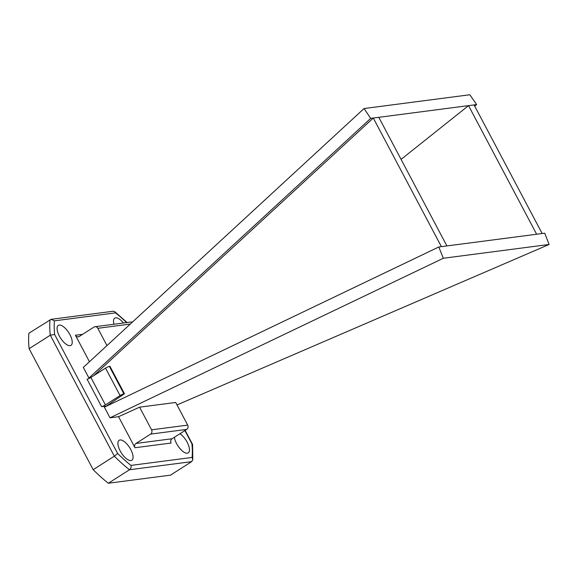 <?xml version="1.0" encoding="UTF-8"?>
<svg xmlns="http://www.w3.org/2000/svg" width="578" height="578" viewBox="0 0 578 578"><rect width="100%" height="100%" fill="white"/><g stroke="black" fill="none" stroke-linecap="round" stroke-linejoin="round"><path stroke-width="0.87" d="M401.074 159.383L468.541 105.622L536.637 234.234L542.15 233.512L474.054 104.907L476.648 104.567L474.697 106.121M93.788 375.621L373.294 118.035L441.39 246.647L446.902 245.932L378.807 117.32L474.054 104.907M106.518 405.987L124.465 393.755L109.943 366.322L109.372 366.394A3.15 0.549 152.1 0 0 105.543 368.121L90.891 377.47A3.15 0.549 152.1 0 1 87.061 379.19L101.591 406.63L106.59 406.124M364.061 108.541L370.7 118.374L88.94 378.034L83.311 367.398L364.061 108.541L469.827 94.756L476.648 104.567M370.7 118.374L378.807 117.32M438.796 246.987L104.38 407.187L110.008 417.815L443.333 258.258L438.796 246.987L441.39 246.647M446.902 245.932L536.637 234.234M443.333 258.258L549.1 244.472L544.743 233.18L542.15 233.512M110.008 417.815L118.555 416.702L139.58 407.172L175.698 402.461L187.691 425.112A3.15 2.811 82.6 0 1 186.723 429.396L172.071 438.745A3.15 2.811 82.6 0 0 171.102 443.03L134.985 447.74L118.555 416.702M177.005 404.932L549.1 244.472M123.446 323.008A11.726 4.877 57.5 0 0 114.733 318.138A11.726 4.877 57.5 0 0 113.982 324.244M69.945 334.676A11.82 4.92 57.5 0 0 58.299 325.4A11.82 4.92 57.5 0 0 60.509 338.014A11.82 4.92 57.5 0 0 71.015 345.333A11.82 4.92 57.5 0 0 69.945 334.676M88.94 378.034L90.233 377.86M106.966 345.586L97.819 328.304A3.15 2.811 -97.4 0 0 93.947 327.105L79.294 336.447A3.15 2.811 -97.4 0 1 75.422 335.247L89.453 361.741M130.78 449.568A11.82 4.92 57.5 0 0 119.133 440.291A11.82 4.92 57.5 0 0 121.344 452.906A11.82 4.92 57.5 0 0 131.849 460.225A11.82 4.92 57.5 0 0 130.78 449.568M174.375 437.279A11.82 4.92 57.5 0 0 180.278 448.954A11.82 4.92 57.5 0 0 188.233 452.877A11.82 4.92 57.5 0 0 187.156 442.221A11.82 4.92 57.5 0 0 179.924 433.738M126.64 322.596A107.587 44.752 57.5 0 0 115.571 312.879L54.419 320.848L51.131 319.323L28.9 333.203A110.738 46.059 57.5 0 0 29.131 348.707L93.188 469.69A110.738 46.059 57.5 0 0 108.346 483.244L170.496 475.145L191.65 461.656L192.792 459.741L192.113 457.436A107.587 44.752 57.5 0 0 191.91 443.817L184.895 430.567M54.419 320.848A107.587 44.752 57.5 0 0 54.621 334.467L50.279 335.211L29.131 348.707M191.65 461.656L129.494 469.755A110.738 46.059 -122.5 0 1 114.336 456.194L93.188 469.69M50.048 319.706A110.738 46.059 -122.5 0 0 50.279 335.211L114.336 456.194L117.645 453.492A107.587 44.752 57.5 0 0 130.96 465.406C131.408 467.147 130.924 468.592 129.494 469.755L108.346 483.244M192.792 459.741L192.582 444.561L191.91 443.817M115.571 312.879L114.74 311.658L113.209 311.231L51.131 319.323M134.985 447.74A3.15 2.811 82.6 0 1 135.953 443.456L172.071 438.745M139.58 407.172L151.566 429.822A3.15 2.811 82.6 0 1 150.605 434.107L135.953 443.456M132.369 322.163A3.15 2.811 -97.4 0 0 131.112 322.011L94.994 326.722M101.591 406.63A3.15 0.549 152.1 0 0 105.413 404.903L120.072 395.554A3.15 0.549 152.1 0 1 123.894 393.828L124.465 393.755M54.621 334.467L117.645 453.492M130.96 465.406L192.113 457.436M75.422 335.247L82.654 334.308M150.605 434.107L186.723 429.396M151.566 429.822L187.691 425.112M97.819 328.304L130.31 324.07M90.891 377.47L105.413 404.903M105.543 368.121L120.072 395.554M109.372 366.394L123.894 393.828M185.141 430.408L192.496 444.294M127.102 322.531L114.747 311.658"/></g></svg>
